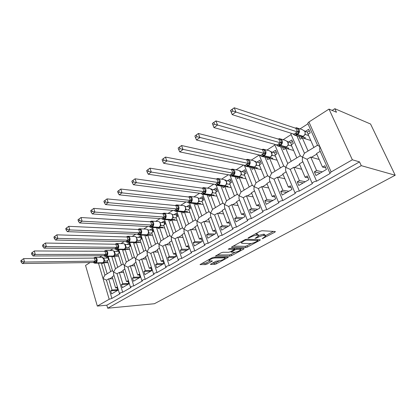 <?xml version="1.0" encoding="UTF-8"?>
<svg xmlns="http://www.w3.org/2000/svg" width="416" height="416" viewBox="0 0 416 416"><rect width="100%" height="100%" fill="white"/><g stroke="black" fill="none" stroke-linecap="round" stroke-linejoin="round"><path stroke-width="0.62" d="M262.122 238.789L274.955 232.133L275.345 231.494L261.95 230.74L260.052 231.317L248.258 237.832L248.04 238.274L250.858 237.042C253.146 235.872 255.143 235.258 256.854 235.206L257.998 235.258L258.726 235.82L255.039 238.415L257.982 237.323C260.244 236.174 262.205 235.576 263.858 235.524L264.971 235.57L265.658 236.106L262.122 238.789M210.907 263.983L210.454 264.347L210.73 264.493L214.666 264.399L216.398 263.864L228.379 257.244L213.975 257.202L212.16 257.764L200.034 264.576L205.286 264.618L207.054 264.066L212.446 260.993L209.737 260.879L208.988 260.463C210.241 259.189 212.264 258.357 215.056 257.956L224.385 257.873L225.072 258.263C223.829 259.506 221.842 260.333 219.118 260.738L215.821 261.305L210.907 263.983M307.944 123.708L307.736 123.235L308.916 121.997L329.004 109.096L336.476 112.237L334.833 108.701L370.562 124.02L395.2 175.24L361.27 165.651L359.523 161.886L352.352 159.786L331.157 171.943L329.872 173.056L330.127 173.462L316.602 181.204C314.725 181.334 313.238 182 312.125 183.206L312.411 183.607L299.385 191.064C297.539 191.204 296.088 191.849 295.038 192.988L295.35 193.372L282.807 200.559C280.977 200.715 279.568 201.328 278.574 202.41L278.918 202.784L266.817 209.711C265.013 209.877 263.64 210.475 262.699 211.494L263.068 211.858L251.399 218.54C249.616 218.717 248.279 219.294 247.38 220.262L247.78 220.61L236.517 227.063C234.754 227.25 233.449 227.807 232.596 228.727L233.017 229.065L222.139 235.295C220.397 235.492 219.123 236.028 218.312 236.907L218.759 237.229L208.244 243.251C206.523 243.459 205.28 243.979 204.506 244.811L204.979 245.118L194.808 250.942C193.112 251.16 191.89 251.664 191.152 252.455L191.651 252.751L181.813 258.388C180.133 258.606 178.937 259.1 178.23 259.854L178.755 260.135L169.229 265.59C167.57 265.819 166.4 266.297 165.724 267.015L166.27 267.285L157.04 272.568C155.402 272.808 154.258 273.265 153.608 273.957L154.175 274.212L145.231 279.334C143.608 279.573 142.49 280.025 141.866 280.68L142.449 280.925L133.78 285.891C132.179 286.135 131.076 286.572 130.478 287.201L131.087 287.43L122.678 292.245C121.092 292.5 120.011 292.926 119.434 293.53L120.063 293.748L111.899 298.418L109.19 299.265L97.323 306.072L85.55 265.434L90.069 262.532M395.2 175.24L154.409 303.727L107.708 308.214L361.27 165.651M245.648 247.598L247.432 247.047L259.828 240.328L260.38 239.886L260.161 239.725L246.506 239.257L244.634 239.834L232.014 246.802L231.499 247.224L231.759 247.395L245.648 247.598L245.17 246.34L246.953 245.794L251.217 243.474M243.563 249.142L231.624 255.611L229.871 256.157L215.467 256.064L221.094 252.829L222.924 252.268L228.722 252.283L230.526 251.727L234.478 249.434L228.223 249.21L229.684 248.404L243.844 248.576L244.078 248.732L243.563 249.142L243.35 248.57M117.697 290.358L110.672 290.82L111.592 293.894L117.926 290.228L116.984 287.134L115.612 287.934L112.211 276.687L114 275.61M110.672 290.82L112.029 290.03L108.664 278.824L106.449 280.16L111.899 298.418M117.198 287.836L115.612 287.934M112.845 278.782L108.664 278.824M117.754 289.661L112.029 290.03M108.191 256.474L112.648 271.154L113.542 272.054L113.688 274.586M111.748 256.459L115.482 268.684L113.542 272.054L117.036 273.78L122.678 292.245M101.353 263.11L104.941 275.122L103.007 278.455L106.449 280.16M102.066 255.746L99.31 257.332M128.398 284.164L121.404 284.549L122.356 287.664L128.877 283.884L127.91 280.748L126.49 281.58L122.975 270.202L124.852 269.074M121.404 284.549L122.798 283.733L119.324 272.402L117.036 273.78M128.138 281.497L126.49 281.58M123.656 272.402L119.324 272.402M128.731 283.41L122.798 283.733M118.799 249.574L123.448 264.545L124.389 265.455L124.55 268.091M122.444 249.6L126.334 262.049L124.389 265.455L127.946 267.207L133.78 285.891M139.417 277.779L132.46 278.091L133.442 281.237L140.171 277.342L139.168 274.175L137.706 275.028L134.066 263.52L136.037 262.33M132.46 278.091L133.9 277.248L130.302 265.788L127.946 267.207M139.417 274.96L137.706 275.028M134.794 265.829L130.302 265.788M140.057 276.983L133.9 277.248M129.724 242.45L134.576 257.728L135.574 258.658L135.741 261.399M133.468 242.528L137.524 255.211L135.574 258.658L139.188 260.432L145.231 279.334M150.774 271.201L143.858 271.435L144.877 274.617L151.814 270.598L150.774 267.394L149.266 268.273L145.501 256.63L147.571 255.382M143.858 271.435L145.345 270.566L141.617 258.97L139.188 260.432M151.044 268.221L149.266 268.273M146.286 259.064L141.617 258.97M151.736 270.364L145.345 270.566M145.917 250.292L147.103 251.649L147.28 254.498M144.825 235.227L149.058 248.165L147.103 251.649L150.784 253.443L157.04 272.568M162.479 264.42L155.615 264.566L156.671 267.784L163.831 263.64L162.75 260.395L161.195 261.305L157.29 249.522L159.463 248.212M155.615 264.566L157.144 263.671L153.286 251.935L150.784 253.443M163.041 261.279L161.195 261.305M158.142 252.096L153.286 251.935M163.795 263.541L157.144 263.671M157.742 243.043L158.995 244.416L159.188 247.38M156.53 227.692L160.956 240.895L158.995 244.416L162.744 246.236L169.229 265.59M174.554 257.426L167.747 257.478L168.839 260.738L176.228 256.459L175.11 253.172L173.508 254.114L169.463 242.19L171.74 240.817M167.747 257.478L169.328 256.552L165.329 244.681L162.744 246.236M175.432 254.108L173.508 254.114M170.383 244.915L165.329 244.681M176.129 256.516L169.328 256.552M169.952 235.56L171.272 236.954L171.475 240.032M168.605 219.908L173.233 233.392L171.272 236.954L175.089 238.8L181.813 258.388M187.018 250.214L180.268 250.162L181.407 253.464L189.036 249.044L187.876 245.716L186.222 246.683L182.026 234.619L184.418 233.178M180.268 250.162L181.901 249.205L177.757 237.188L175.089 238.8M188.224 246.714L186.222 246.683M183.03 237.51L177.757 237.188M188.64 249.272L181.901 249.205M182.551 227.838L183.95 229.247L184.163 232.45M181.064 211.858L185.916 225.644L183.95 229.247L187.834 231.114L194.808 250.942M199.883 242.762L193.206 242.601L194.386 245.944L202.27 241.379L201.068 238.009L199.352 239.013L195 226.798L197.512 225.285M193.206 242.601L194.891 241.618L190.596 229.455L187.834 231.114M201.448 239.075L199.352 239.013M196.097 229.876L190.596 229.455M201.562 241.79L194.891 241.618M195.567 219.861L197.049 221.281L196.934 223.673L197.272 224.619M193.929 203.533L199.014 217.641L197.049 221.281L201.006 223.179L208.244 243.251M213.174 235.061L206.575 234.79L207.797 238.176L215.951 233.454L214.703 230.043L212.935 231.078L208.411 218.717L211.047 217.126M206.575 234.79L208.317 233.776L203.856 221.463L201.006 223.179M215.124 231.187L212.935 231.078M209.617 222.004L203.856 221.463M214.906 234.057L208.317 233.776M209.024 211.619L210.59 213.049L210.465 215.545L210.824 216.523M207.21 194.912L212.55 209.368L210.59 213.049L214.625 214.973L222.139 235.295M226.912 227.105L220.402 226.715L221.671 230.142L230.105 225.254L228.81 221.806L226.975 222.877L222.284 210.356L225.046 208.692M220.402 226.715L222.206 225.664L217.568 213.195L214.625 214.973M229.273 223.033L226.975 222.877M223.605 213.881L217.568 213.195M228.701 226.07L222.206 225.664M222.934 203.096L224.593 204.537L224.458 207.137L224.832 208.14M220.927 185.983L226.554 200.814L224.593 204.537L228.706 206.487L236.517 227.063M241.114 218.878L234.702 218.358L236.023 221.827L244.759 216.772L243.407 213.278L241.509 214.386L236.631 201.708L239.528 199.966M234.702 218.358L236.569 217.272L231.754 204.646L228.706 206.487M243.922 214.604L241.509 214.386M238.092 205.504L231.754 204.646M242.97 217.807L236.569 217.272M237.328 194.282L239.086 195.723L238.94 198.442L239.314 199.446M235.113 176.717L241.046 191.958L239.086 195.723L243.282 197.699L251.399 218.54M255.814 210.366L249.512 209.711L250.884 213.221L259.932 207.984L258.528 204.443L256.563 205.592L251.488 192.754L254.524 190.928M249.512 209.711L251.446 208.582L246.438 195.801L243.282 197.699M259.1 205.884L256.563 205.592M253.11 196.851L246.438 195.801M257.733 209.253L251.446 208.582M252.236 185.156L254.098 186.602L253.932 189.436L254.311 190.445M249.772 167.097L256.053 182.79L254.098 186.602L258.378 188.604L266.817 209.711M271.034 201.552L264.852 200.751L266.276 204.308L275.652 198.874L274.196 195.291L272.158 196.482L266.88 183.482L270.062 181.563M264.852 200.751L266.854 199.576L261.648 186.633L258.378 188.604M274.836 196.862L272.158 196.482M268.684 187.933L261.648 186.633M273.021 200.403L266.854 199.576M255.902 182.884L267.67 175.698L269.646 177.143L269.469 180.112L269.844 181.116M264.94 157.092L271.596 173.29L269.646 177.143L274.019 179.182L282.807 200.559M286.801 192.421L280.748 191.459L282.235 195.062L291.959 189.431L290.441 185.801L288.324 187.034L282.833 173.867L286.172 171.855M280.748 191.459L282.828 190.247L277.41 177.138L274.019 179.182M291.164 187.528L288.324 187.034M284.861 178.729L277.41 177.138M288.86 191.23L282.828 190.247M283.676 165.922L285.771 167.341L285.574 170.446L285.948 171.449M280.634 146.682L287.716 163.441L285.771 167.341L290.238 169.406L299.385 191.064M274.7 144.295L274.83 144.841M303.139 182.957L297.242 181.828L298.787 185.479L308.88 179.634L307.294 175.952L305.105 177.232L299.38 163.894L302.879 161.788M297.242 181.828L299.395 180.565L293.753 167.289L290.238 169.406M308.121 177.861L305.105 177.232M301.673 169.239L293.753 167.289M305.276 181.719L299.395 180.565M288.574 142.028L291.803 139.979L293.322 143.51L291.205 144.846L296.8 157.893L300.279 155.766L302.505 157.17L302.286 160.415L302.656 161.418M296.873 135.824L304.439 153.228L302.505 157.17L307.06 159.266L316.602 181.204M291.392 133.323L290.888 134.02L291.086 134.467M107.172 273.759L103.849 262.761L102.528 263.593L102.357 263.021M110.703 271.601L107.338 260.567L108.675 259.724L107.77 256.729L105.726 258.024M115.482 268.684L117.754 267.29L114.338 256.157L112.98 257.015L112.793 256.402M115.3 268.793L123.256 263.931L121.389 265.07L117.936 253.895L119.314 253.027L118.373 250L116.272 251.332M112.954 248.773L110.146 250.567M126.334 262.049L128.679 260.619L125.143 249.356L123.744 250.24L123.536 249.579M126.157 262.158L134.389 257.13L132.423 258.331L128.851 247.026L130.27 246.132L129.298 243.069L127.13 244.442M124.176 241.576L121.02 243.599M137.524 255.211L139.937 253.739L136.282 242.351L134.836 243.256L134.607 242.538M137.348 255.325L145.86 250.12L143.801 251.378L140.098 239.949L141.565 239.023L140.556 235.924L138.325 237.344M135.756 234.156L132.226 236.418M149.058 248.165L151.549 246.641L147.763 235.123L146.271 236.059L146.011 235.269L147.108 234.811C148.283 233.875 148.663 232.544 148.242 230.823C147.815 229.684 147.124 229.117 146.172 229.122L139.849 228.826M148.881 248.274L157.695 242.892L155.532 244.208L151.7 232.648L153.208 231.696L152.168 228.561L149.864 230.022M147.711 226.496L143.785 229.008M160.956 240.895L163.524 239.325L159.604 227.672L158.064 228.639L157.773 227.765M160.784 241.004L169.905 235.43L167.638 236.813L163.665 225.113L165.225 224.136L164.143 220.964L161.767 222.472M160.056 218.582L155.714 221.364M173.233 233.392L175.89 231.769L171.824 219.981L170.238 220.979L169.905 220.012M173.066 233.501L182.515 227.729L180.133 229.18L176.015 217.339L177.627 216.33L176.504 213.122L174.054 214.677M172.817 210.408L168.033 213.47M185.916 225.644L188.656 223.969L184.439 212.04L182.801 213.07L182.421 211.988M185.749 225.748L195.536 219.768L193.04 221.291L188.77 209.316L190.429 208.27L189.27 205.026L186.737 206.632M186.004 201.952L180.757 205.317M199.014 217.641L201.843 215.909L197.47 203.84L195.78 204.906L195.338 203.689M198.848 217.745L208.998 211.546L206.378 213.143L201.947 201.022L203.663 199.94L202.462 196.659L199.841 198.318M199.649 193.211L193.908 196.888M212.55 209.368L215.483 207.579L210.938 195.359L209.191 196.461L208.686 195.099M212.394 209.472L222.914 203.039L220.168 204.719L215.566 192.447L217.344 191.329L216.096 188.006L213.387 189.727M213.772 184.158L207.506 188.172M226.554 200.814L229.585 198.962L224.869 186.597L223.059 187.736L222.482 186.212M237.312 194.241L234.437 195.998L229.658 183.581L231.494 182.426L230.199 179.062L227.396 180.84M228.4 174.782L221.582 179.156M241.046 191.958L244.187 190.044L239.283 177.523L237.411 178.703L236.746 177.003M240.895 192.057L252.226 185.13L249.205 186.976L244.239 174.403L246.142 173.207L244.79 169.801L241.888 171.642M243.558 165.069L236.153 169.816M256.053 182.79L259.303 180.804L254.202 168.132L252.262 169.354L251.503 167.45M267.665 175.692L264.503 177.627L259.334 164.902L261.305 163.66L259.906 160.217L256.901 162.12M259.23 155.028L251.254 160.139M271.596 173.29L274.966 171.236L269.662 158.402L267.654 159.666L266.77 157.529M271.456 173.384L283.676 165.916L280.358 167.939L274.981 155.054L277.025 153.769L275.564 150.28L272.449 152.256M274.893 144.986L266.911 150.103M287.716 163.441L291.21 161.309L285.688 148.32L283.603 149.63L282.578 147.212M291.132 134.581L283.156 139.693M320.096 173.139L314.356 171.829L315.968 175.526L326.451 169.458L324.797 165.724L322.52 167.055L316.555 153.546L320.221 151.336M314.356 171.829L316.597 170.518L310.71 157.066L307.06 159.266M325.744 167.856L322.52 167.055M319.171 159.468L310.71 157.066M322.312 171.855L316.597 170.518M320.159 151.2L319.634 150.01L319.873 146.609L317.481 145.262L304.304 153.312M304.439 153.228L308.064 151.013L302.307 137.857L300.149 139.214L298.953 136.474M317.512 145.236L313.867 147.462L308.032 134.254L310.232 132.87L308.651 129.293L305.297 131.42M307.98 123.786L300.019 128.887M107.708 308.214L106.818 305.209L97.323 306.072M106.818 305.209L359.523 161.886M103.849 262.761L107.983 262.699M114.338 256.157L118.628 256.142M125.143 249.356L129.6 249.392M136.282 242.351L140.91 242.45M147.763 235.123L152.578 235.295M159.604 227.672L164.622 227.926M171.824 219.981L177.055 220.334M184.439 212.04L189.909 212.508M197.47 203.84L203.195 204.438M210.938 195.359L216.944 196.123M224.869 186.597L231.182 187.543M239.283 177.523L245.934 178.693M254.202 168.132L261.232 169.567M269.662 158.402L277.113 160.165M285.688 148.32L293.618 150.478M302.307 137.857L310.799 140.509M329.004 109.096L352.352 159.786M332.145 110.417L334.833 108.701M265.486 235.674L264.462 234.281L264.971 235.57M258.664 235.451L263.354 234.229L264.462 234.281M258.549 235.373L257.488 233.948L257.998 235.258M255.232 233.979L257.488 233.948M265.522 235.695L273.452 231.384M233.225 246.132L245.17 246.34M257.738 239.928L258.232 239.663M257.629 240.932L257.858 240.51L245.846 240.126L244.54 240.526L241.264 242.788L242.055 243.344L250.318 243.542C251.971 243.469 253.895 242.876 256.084 241.769L257.629 240.932M241.873 248.55L240.516 249.288M235.014 252.278L231.166 254.374L231.624 255.611M217.261 254.946L229.414 254.914L231.166 254.374M234.577 252.304C237.344 251.914 239.377 251.061 240.687 249.746L240.048 249.33L236.86 249.298L235.056 249.855L231.119 252.138L234.577 252.304M234.816 248.466L235.056 249.855M234.229 248.778L234.577 248.586M201.895 263.432L204.844 263.37L206.612 262.824L210.163 260.874M212.311 263.219L214.224 263.182L215.956 262.642L219.513 260.707M224.895 257.785L226.127 257.114M231.343 112.112L232.84 111.046L232.164 109.366L230.672 110.438L232.206 114.644L230.521 110.458L234.255 107.786L235.955 111.982L232.206 114.644L293.987 134.144L297.45 131.929L295.818 128.268L297.154 127.832L299.14 132.387L297.019 134.035L297.57 134.56L303.28 136.375C304.99 135.06 305.521 133.406 304.876 131.414L302.401 129.683L298.178 128.268M232.84 111.046L297.414 131.919M232.164 109.366L234.255 107.786L295.818 128.268M308.188 134.155L307.268 132.075L304.824 131.264M305.131 133.968L305.292 134.472L304.798 134.82M308.604 135.548L305.292 134.472M304.288 138.476L305.438 137.753L302.583 136.854M307.268 132.075L309.312 130.785M295.802 132.865L297.019 134.035L294.684 135.231L293.727 134.425L294.034 134.165L294.44 134.768M295.178 128.055L296.686 127.769L299.182 129.522C299.832 131.539 299.291 133.224 297.57 134.56L297.154 134.826L302.869 136.635L304.845 134.732L305.146 133.853C305.209 132.09 305.001 131.071 304.517 130.801M305.256 134.462L304.996 134.285M293.987 134.144L294.684 135.231M297.45 131.929L299.14 132.387M301.766 138.2L301.309 137.15M213.039 125.174L214.474 124.15L213.829 122.496L212.399 123.521L213.954 127.598L212.352 123.474L215.92 120.916L217.537 125.05L213.954 127.598L277.082 144.95L280.415 142.818L278.85 139.204L280.197 138.752L282.105 143.25L280.041 144.851L280.597 145.361L286.452 146.983C288.101 145.709 288.616 144.092 287.997 142.126L285.542 140.395L281.008 139.064M214.474 124.15L280.379 142.808M213.829 122.496L215.92 120.916L278.85 139.204M291.476 144.674L290.597 142.615L287.877 141.825M278.169 139.006L279.682 138.679L282.152 140.431C282.776 142.423 282.256 144.066 280.597 145.361L280.197 145.616L286.057 147.233L287.966 145.397L288.278 144.487L288.46 145.096L287.929 145.47M291.704 146.011L288.46 145.096M287.716 148.871L288.824 148.174L285.917 147.378M290.597 142.615L292.438 141.45M278.819 143.723L280.041 144.851L277.815 145.985L276.879 145.194L277.139 144.971M288.423 145.08L288.116 144.945M277.082 144.95L277.81 145.985L276.193 144.706M280.415 142.818L282.105 143.25M285.288 148.569L284.913 147.69M194.906 136.042L195.52 137.675L196.893 136.698L196.279 135.065L194.953 135.933L198.37 133.484L199.914 137.561L196.477 140L260.801 155.36L264.014 153.306L262.506 149.739L263.869 149.266L265.699 153.707L263.692 155.272L264.248 155.766L270.239 157.201C271.825 155.969 272.324 154.388 271.731 152.448L269.308 150.717L264.482 149.484M196.893 136.698L263.973 153.296M196.279 135.065L198.37 133.484L262.506 149.739M275.366 154.809L274.518 152.781L271.554 152.027M272.038 154.627L272.241 155.329L271.669 155.735M275.423 156.109L272.241 155.329M271.742 158.896L272.808 158.226L269.844 157.518M274.518 152.781L276.172 151.736M262.122 149.64L263.869 149.266M262.47 154.18L263.692 155.272L261.565 156.348L260.65 155.568L260.868 155.381M261.799 149.557L263.312 149.188L265.751 150.94C266.349 152.906 265.85 154.513 264.248 155.766L263.864 156.01L269.859 157.44L270.395 157.175L272.017 154.736L271.034 151.424M272.204 155.319L271.846 155.22M260.801 155.36L261.565 156.348L260.068 155.184M264.014 153.306L265.699 153.707M195.52 137.675L196.477 140M269.396 158.569L269.084 157.82M178.152 148.044L178.734 149.651L180.05 148.715L179.462 147.103L178.152 148.044L181.558 145.527L183.024 149.547L179.733 151.882L245.112 165.391L248.206 163.41L246.761 159.89L248.134 159.406L249.891 163.79L247.936 165.313L248.492 165.792L254.608 167.055C256.136 165.864 256.615 164.315 256.048 162.401L253.656 160.67L248.576 159.541M180.05 148.715L248.165 163.405M179.462 147.103L181.558 145.527L246.761 159.89M259.828 164.59L259.012 162.588L255.819 161.886M256.376 164.398L256.599 165.199L255.996 165.63M259.724 165.864L256.599 165.199M256.324 168.563L257.353 167.918L254.337 167.294M259.012 162.588L260.489 161.652M246.345 159.796L248.134 159.406M246.709 164.258L247.936 165.313L245.903 166.332L245.185 165.417M246.028 159.728L247.541 159.312L249.948 161.065C250.52 163.004 250.037 164.58 248.492 165.792L248.123 166.026L254.238 167.289L256.027 165.568L256.339 164.616C256.547 163.145 256.168 162.011 255.195 161.221M256.563 165.188L256.162 165.126M245.112 165.391L245.882 166.317M248.206 163.41L249.891 163.79M178.734 149.651L179.733 151.882M254.062 168.22L253.796 167.554M162.079 159.552L162.635 161.138L163.899 160.238L163.342 158.647L162.079 159.552L165.433 157.076L166.832 161.039L163.675 163.28L229.939 175.058L232.965 173.155L231.572 169.676L232.955 169.182L234.645 173.514L232.742 174.996L233.298 175.458L239.517 176.566C240.994 175.412 241.462 173.893 240.916 172.006L238.56 170.274L233.251 169.255M163.899 160.238L232.924 173.15M163.342 158.647L165.433 157.076L231.572 169.676M244.826 174.034L244.041 172.052L240.651 171.408M241.259 173.815L241.504 174.725L240.869 175.178M244.587 175.287L241.504 174.725M241.441 177.902L242.434 177.278L239.361 176.732M244.041 172.052L245.352 171.22M231.13 169.593L232.955 169.182M231.514 173.976L232.742 174.996L230.797 175.963L230.058 175.094M230.989 169.51L232.341 169.078L234.707 170.83C235.258 172.744 234.79 174.283 233.298 175.458L232.944 175.687L239.164 176.79L240.895 175.126L241.212 174.153C241.405 172.598 240.973 171.449 239.923 170.7M241.467 174.715L241.025 174.678M229.98 175.063L230.797 175.963M232.965 173.155L234.645 173.514M162.635 161.138L163.675 163.28M239.257 177.538L239.018 176.93M146.656 170.596L147.186 172.162L148.398 171.293L147.867 169.728L146.656 170.596L149.952 168.158L151.294 172.068L148.257 174.221L215.374 184.402L218.254 182.562L216.913 179.124L218.306 178.615L219.929 182.894L218.078 184.34L218.639 184.787L224.952 185.749C226.382 184.631 226.829 183.139 226.304 181.282L223.99 179.551L218.473 178.641M148.398 171.293L151.294 172.068L218.213 182.556M147.867 169.728L149.952 168.158L216.913 179.124M230.334 183.154L229.58 181.199L226.013 180.612M226.663 182.9L226.933 183.919L226.268 184.397M229.97 184.397L226.933 183.919M227.058 186.924L228.02 186.321L224.905 185.848M229.58 181.199L230.74 180.466M216.455 179.046L218.306 178.615M216.85 183.352L218.078 184.34L216.216 185.26L215.462 184.428M216.19 179.005L217.672 178.506C218.743 178.532 219.518 179.114 220.002 180.258C220.527 182.14 220.074 183.654 218.639 184.787L218.291 185.011L224.609 185.962L226.288 184.35L226.611 183.352C226.777 181.735 226.304 180.575 225.186 179.878M226.892 183.914L226.413 183.908M215.374 184.402L216.216 185.26L223.09 203.507M218.254 182.562L219.929 182.894M147.186 172.162L148.257 174.221M224.983 186.612L224.734 185.952L223.392 186.352L225.082 185.734M131.841 181.204L132.345 182.749L133.51 181.917L133 180.372L131.841 181.204L135.086 178.807L136.365 182.666L133.448 184.735L201.271 193.419L204.053 191.641L202.764 188.245L204.162 187.725L205.722 191.953L203.918 193.362L204.48 193.799L210.881 194.62C212.259 193.534 212.696 192.072 212.191 190.237L209.914 188.51L204.22 187.71M133.51 181.917L136.365 182.666L204.012 191.636M133 180.372L135.086 178.807L202.764 188.245M216.33 191.968L215.602 190.034L211.874 189.514M212.555 191.656L212.852 192.806L212.16 193.3M215.852 193.201L212.852 192.806M213.158 195.64L214.089 195.057L210.928 194.652M215.602 190.034L216.616 189.394M202.285 188.178L204.162 187.725M202.691 192.405L203.918 193.362L202.14 194.241L201.37 193.445M202.077 188.152L203.512 187.611C204.563 187.626 205.327 188.209 205.8 189.358C206.305 191.214 205.868 192.696 204.48 193.799L204.142 194.012L210.548 194.828L212.181 193.263L212.503 192.244C212.649 190.57 212.139 189.405 210.964 188.76M212.81 192.8L212.295 192.821M201.271 193.419L202.14 194.241M204.053 191.641L205.722 191.953M132.345 182.749L133.448 184.735M211.182 195.39L210.912 194.662M117.593 191.407L118.082 192.925L119.2 192.13L118.711 190.606L117.593 191.407L120.786 189.046L122.013 192.852L119.21 194.839L187.647 202.129L190.336 200.408L189.093 197.085L189.587 196.971M119.2 192.13L122.013 192.852L190.294 200.408M118.711 190.606L120.786 189.046L189.093 197.059M202.784 200.496L202.082 198.583L198.219 198.13M198.91 200.106L199.238 201.396L198.526 201.906M202.202 201.724L199.238 201.396M199.716 204.074L200.616 203.512L197.278 203.195C198.609 202.14 199.035 200.71 198.546 198.895C198.084 197.761 197.34 197.189 196.31 197.174L190.455 196.482M202.082 198.583L202.961 198.026M188.599 197.002L190.497 196.529L192 200.704L190.242 202.082L190.798 202.504L197.278 203.195L198.541 201.88M189.01 201.152L190.242 202.082L188.531 202.914L187.751 202.155M198.541 201.874L198.864 200.84C198.988 199.129 198.458 197.974 197.262 197.371L197.153 197.319M199.196 201.391L198.65 201.438M187.647 202.129L188.474 202.883M190.497 196.529L189.613 196.955M190.336 200.408L192 200.704M118.082 192.925L119.21 194.839M197.834 203.876L197.584 203.185M103.891 201.219L104.354 202.722L105.435 201.952L104.967 200.45L103.891 201.219L107.037 198.895L108.207 202.649L105.508 204.563L174.47 210.553L177.076 208.889L175.874 205.577L177.284 205.036L178.729 209.165L177.013 210.512L177.57 210.922L184.116 211.489C185.406 210.465 185.822 209.061 185.354 207.272C184.896 206.133 184.168 205.561 183.154 205.556L177.159 204.963M105.435 201.952L108.207 202.649L177.029 208.884M104.967 200.45L107.037 198.895L175.874 205.577M189.68 208.744L189.004 206.851L185.011 206.466M185.702 208.25L186.072 209.706L185.338 210.226M189.004 209.971L186.072 209.706M186.711 212.233L187.58 211.687L184.345 211.406M189.004 206.851L189.753 206.378M175.37 205.53L177.284 205.036M175.786 209.607L177.013 210.512L175.375 211.302L174.585 210.574M175.292 205.52L176.608 204.911C177.622 204.916 178.36 205.494 178.812 206.648C179.28 208.458 178.87 209.882 177.57 210.922L183.804 211.682L185.349 210.21L185.671 209.149C185.708 207.246 185.193 206.118 184.137 205.769L183.96 205.691M186.03 209.7L185.453 209.773M174.47 210.553L175.375 211.302M177.076 208.889L178.729 209.165M104.354 202.722L105.508 204.563M184.907 212.082L184.678 211.437M90.693 210.668L91.14 212.15L92.18 211.406L91.733 209.924L90.693 210.668L93.792 208.38L94.916 212.082L92.316 213.928L161.689 218.696L164.247 217.09L163.088 213.819L164.502 213.268L165.896 217.35L164.221 218.665L164.778 219.06L171.382 219.513C172.635 218.52 173.035 217.142 172.583 215.374C172.136 214.235 171.418 213.663 170.43 213.663L164.31 213.174M92.18 211.406L94.916 212.082L164.2 217.084M91.733 209.924L93.792 208.38L163.088 213.819M176.992 216.726L176.342 214.859L172.234 214.536M172.9 216.081L173.326 217.719L172.578 218.28L172.91 217.194C172.853 215.306 172.364 214.204 171.439 213.892L171.132 213.767M176.228 217.953L173.326 217.745M174.117 220.137L174.959 219.606L171.683 219.383M176.342 214.859L176.972 214.458M162.578 213.777L164.502 213.268M162.994 217.786L164.221 218.665L162.651 219.414L162.131 218.899M172.91 217.188L172.916 216.913M173.285 217.74L172.682 217.833M164.247 217.09L165.896 217.35M91.14 212.15L92.316 213.928M172.39 220.017L172.182 219.414M77.984 219.773L78.411 221.234L79.409 220.522L78.983 219.055L77.984 219.773L81.032 217.521L82.108 221.172L79.607 222.95L149.396 226.585L151.835 225.025L150.712 221.796L152.131 221.239L153.473 225.269L151.84 226.554L152.391 226.938L159.052 227.287C160.264 226.32 160.654 224.968 160.222 223.22C159.786 222.082 159.078 221.515 158.106 221.515L151.876 221.125M79.409 220.522L82.108 221.172L151.788 225.025M78.983 219.055L81.032 217.521L150.712 221.796M164.705 224.458L164.076 222.612L160.04 222.581M160.467 223.564L160.987 225.534L160.222 226.075L160.555 224.734M163.862 225.69L160.987 225.534M161.918 227.791L162.734 227.276L159.416 227.105M164.076 222.612L164.596 222.284M150.202 221.764L152.131 221.239M150.618 225.706L151.84 226.554L150.332 227.271L149.833 226.803M160.55 224.978C160.462 223.101 159.994 222.024 159.146 221.759L158.725 221.588M160.945 225.529L160.316 225.644M149.396 226.585L151.226 227.427L150.332 227.245M151.835 225.025L153.473 225.269M78.411 221.234L79.607 222.95M160.259 227.703L160.072 227.136M65.728 228.55L66.134 229.991L67.101 229.304L66.69 227.859L65.728 228.55L68.728 226.33L69.763 229.934L67.345 231.65L137.452 234.218L139.812 232.71L138.731 229.518L140.15 228.951L141.445 232.934L139.849 234.198L140.4 234.572L147.108 234.811L148.252 233.636L148.585 232.305M67.101 229.304L69.763 229.934L139.771 232.71M66.69 227.859L68.728 226.33L138.731 229.518M152.797 231.956L152.188 230.131L147.997 229.939L149.032 233.048L148.257 233.631M151.876 233.189L149.032 233.074M150.093 235.206L150.883 234.712L147.524 234.588M152.188 230.131L152.604 229.866M138.216 229.492L140.15 228.951M138.627 233.371L139.849 234.198L138.403 234.874L137.925 234.458M148.574 232.518C148.658 231.026 148.216 229.98 147.238 229.382L146.713 229.174M148.99 233.074L148.335 233.21M137.452 234.218L139.298 235.035L145.647 235.258M139.812 232.71L141.445 232.934M66.134 229.991L67.345 231.65M148.502 235.149L148.325 234.619M53.903 237.016L54.293 238.441L55.224 237.775L54.829 236.35L53.903 237.016L56.862 234.832L57.855 238.389L55.52 240.042L125.882 241.618L128.17 240.152L127.124 237L128.544 236.428L129.792 240.365L128.232 241.597L128.783 241.961L135.533 242.112C136.672 241.197 137.041 239.892 136.635 238.191C136.219 237.052 135.543 236.486 134.607 236.496L128.201 236.288M55.224 237.775L57.855 238.389L128.123 240.152M54.829 236.35L56.862 234.832L127.124 237M141.253 239.221L140.665 237.416L136.448 237.286L137.446 240.386L136.656 240.947M140.265 240.458L137.446 240.386M138.627 242.398L139.396 241.92L135.996 241.842M140.665 237.416L140.977 237.219M126.604 236.98L128.544 236.428M127.015 240.796L128.232 241.597L126.844 242.247M126.079 241.66L126.391 241.873M127.067 236.553L127.863 236.278C128.794 236.267 129.475 236.839 129.891 237.994C130.296 239.715 129.927 241.041 128.783 241.961L135.257 242.284L136.646 240.963L136.978 239.642M136.973 239.829C137.046 238.389 136.62 237.37 135.694 236.772L135.08 236.532M137.405 240.386L136.729 240.536M125.882 241.618L127.291 242.377M128.17 240.152L129.792 240.365M54.293 238.441L55.52 240.042M137.098 242.367L136.937 241.862M42.484 245.19L42.864 246.594L43.763 245.955L43.384 244.551L42.484 245.19L45.401 243.038L46.358 246.548L44.106 248.149L114.665 248.789L116.886 247.369L115.872 244.249L117.291 243.677L118.498 247.567L116.974 248.773L117.525 249.132L124.306 249.189C125.414 248.3 125.767 247.016 125.377 245.336C124.972 244.197 124.306 243.63 123.396 243.646L116.912 243.526M43.763 245.955L46.358 246.548L116.839 247.369M43.384 244.551L45.401 243.038L115.872 244.249M130.052 246.272L129.485 244.483L125.242 244.41L126.209 247.452L125.408 248.045M129.002 247.51L126.209 247.478M127.504 249.376L128.248 248.908L124.81 248.877M115.352 244.239L117.291 243.677M115.762 247.993L116.974 248.773L115.643 249.392M114.936 248.856L115.211 249.059M115.866 243.781L116.61 243.521C117.53 243.506 118.191 244.078 118.602 245.232C118.992 246.932 118.633 248.232 117.525 249.132L124.041 249.356L125.393 248.071L125.726 246.761M125.72 246.917L124.498 243.937L123.807 243.667M126.168 247.478L125.471 247.645M114.665 248.789L116.137 249.538M116.886 247.369L118.498 247.567M42.864 246.594L44.106 248.149M126.032 249.366L125.882 248.888M31.46 253.089L31.824 254.472L32.692 253.854L32.323 252.465L31.46 253.089L34.336 250.962L35.251 254.431L33.072 255.975L103.787 255.741L105.94 254.368L104.962 251.285L106.382 250.702L107.546 254.55L106.054 255.736L106.6 256.079L113.417 256.053C114.488 255.185 114.837 253.926 114.462 252.268C114.057 251.129 113.412 250.567 112.518 250.583L105.971 250.541M32.692 253.854L35.251 254.431L105.893 254.368M32.323 252.465L34.336 250.962L104.962 251.285M119.184 253.11L118.638 251.342L114.374 251.326L115.305 254.332L114.499 254.93M118.076 254.358L115.305 254.358M116.709 256.152L117.432 255.694L113.958 255.705M104.437 251.28L106.382 250.702M104.848 254.972L106.054 255.736L104.775 256.318M105.004 250.791L105.706 250.541C106.6 250.526 107.25 251.092 107.65 252.247C108.025 253.926 107.676 255.206 106.6 256.079L113.157 256.214L114.478 254.961L114.806 253.666M114.806 253.791L113.641 250.895L112.882 250.598M115.263 254.358L114.546 254.545M103.787 255.741L105.316 256.474M105.94 254.368L107.546 254.55M31.824 254.472L33.072 255.975M115.289 256.157L115.154 255.705M20.8 260.718L21.148 262.09L21.991 261.487L21.637 260.12L20.8 260.718L23.634 258.627L24.518 262.049L22.412 263.541L93.236 262.491L95.321 261.154L94.375 258.107L95.794 257.52L96.923 261.326L95.462 262.486L96.008 262.824L102.846 262.714C103.886 261.872 104.224 260.629 103.865 258.991L101.962 257.317L95.363 257.353M21.991 261.487L24.518 262.049L95.274 261.154M21.637 260.12L23.634 258.627L94.375 258.107M108.633 259.75L108.103 258.003L103.823 258.034L104.723 261.009L103.906 261.612M107.468 260.998L104.723 261.035M106.226 262.725L106.928 262.283L103.418 262.335M94.052 257.795L93.865 258.097L95.794 257.52M94.255 261.742L95.462 262.486L94.229 263.042M94.458 257.592L95.124 257.358C96.002 257.338 96.637 257.904 97.027 259.054C97.391 260.712 97.048 261.971 96.008 262.824L102.596 262.87L103.886 261.654L104.213 260.364M104.208 260.468L103.1 257.644L102.279 257.322M104.681 261.035L103.948 261.238M93.236 262.491L94.806 263.208M95.321 261.154L96.923 261.326M21.148 262.09L22.412 263.541M104.858 262.746L104.728 262.319M263.193 237.91L263.385 238.399M249.148 237.338L249.356 237.874M256.287 237.63L256.49 238.139M98.462 263.156L109.19 299.265M308.916 121.997L331.157 171.943M316.794 154.092L311.334 157.378M299.614 164.434L294.388 167.58M283.057 174.403L278.054 177.414M267.093 184.007L262.304 186.893M251.696 193.274L247.104 196.04M236.829 202.223L232.43 204.875M222.472 210.865L218.249 213.408M208.598 219.216L204.542 221.655M195.177 227.292L191.282 229.637M182.192 235.108L178.454 237.359M169.624 242.674L166.026 244.837M157.451 250L153.988 252.08M145.652 257.104L142.324 259.106M134.212 263.988L131.009 265.918M123.115 270.665L120.032 272.522M112.351 277.144L109.377 278.933M263.354 234.229L263.858 235.524M257.764 236.772L257.982 237.323M256.344 233.896L256.854 235.206M250.656 236.506L250.858 237.042M274.685 231.457L274.955 232.133M231.634 247.057L231.759 247.395M259.584 239.704L259.828 240.328M246.953 245.794L247.432 247.047M257.514 239.637L257.858 240.51M245.58 239.434L245.846 240.126M244.338 239.996L244.54 240.526M242.778 240.859L242.975 241.389M229.414 254.914L229.871 256.157M215.618 255.887L215.743 256.23M233.922 248.456L234.224 249.272M239.746 248.524L240.048 249.33M236.553 248.487L236.86 249.298M231.431 251.233L231.613 251.732M224.115 257.13L224.385 257.873M214.781 257.197L215.056 257.956M211.796 260.848L211.983 261.368M206.612 262.824L207.054 264.066M204.844 263.37L205.286 264.618M200.205 264.389L200.325 264.732M227.708 257.104L227.9 257.629M215.956 262.642L216.398 263.864M214.224 263.182L214.666 264.399M210.616 264.17L210.73 264.493M295.386 133.13L297.154 134.826L295.36 135.351L293.27 134.306M299.65 136.698L301.09 137.145L303.394 136.375M297.58 128.461L295.828 128.294M298.776 131.196L297.393 131.888M278.418 143.978L280.197 145.616L278.543 146.11L276.65 145.283M283.145 147.368L284.419 147.716L286.572 146.978M280.592 139.386L278.855 139.23M281.736 142.085L280.358 142.776M262.085 154.424L263.864 156.01L262.335 156.478L260.645 155.823M267.218 157.633L268.341 157.898L270.364 157.196M272.236 155.303L271.96 155.033M264.233 149.906L262.517 149.765M265.33 152.573L263.957 153.265M246.34 164.492L248.123 166.026L246.704 166.468L245.206 165.963M251.841 167.518L252.829 167.721L254.732 167.045M256.594 165.173L256.298 164.882M248.466 160.046L246.766 159.916M249.522 162.682L248.149 163.374M231.156 174.205L232.944 175.687L231.624 176.103L230.303 175.713M236.985 177.044L237.853 177.2L239.647 176.556M241.498 174.694L241.176 174.387M233.256 169.822L231.577 169.702M234.27 172.427L232.903 173.118M216.502 183.57L218.291 185.011L217.064 185.401L215.904 185.11M222.622 186.233L216.18 185.234M226.928 183.893L226.58 183.565M218.582 179.26L216.918 179.15M219.56 181.828L218.197 182.525M202.358 192.618L204.142 194.012L202.088 194.21M208.738 195.109L211.016 194.6M201.994 188.136L202.337 187.99M212.846 192.78L212.477 192.436M204.417 188.37L202.769 188.271M205.353 190.913L203.996 191.604M188.458 196.981L189.831 196.404C190.866 196.414 191.615 196.997 192.078 198.146C192.566 199.982 192.14 201.438 190.798 202.504L196.955 203.398L195.296 203.679M188.687 201.36L190.476 202.712L188.516 202.894L195.894 203.741L197.09 203.372M188.313 196.966L188.739 196.768M199.233 201.37L198.843 201.011M190.726 197.174L189.093 197.085M191.625 199.685L190.278 200.377M175.126 205.478L175.588 205.249M175.474 209.81L177.258 211.12L175.313 211.266M182.291 211.968L184.257 211.463M186.066 209.68L185.656 209.305M177.492 205.686L175.874 205.603M178.36 208.166L177.013 208.858M162.557 213.777L163.821 213.138C164.814 213.138 165.537 213.715 165.984 214.869C166.436 216.658 166.031 218.057 164.778 219.06L171.085 219.705L172.583 218.27M162.692 217.984L164.476 219.253L162.646 219.393M169.692 219.981L171.522 219.487M162.297 213.756L162.864 213.46M173.326 217.719L172.89 217.334M164.689 213.918L163.088 213.845M165.526 216.367L164.185 217.058M150.55 221.406L151.445 221.099C152.422 221.094 153.13 221.671 153.566 222.825C153.998 224.593 153.608 225.961 152.391 226.938L158.761 227.469L160.222 226.075M150.322 225.893L152.1 227.126L151.226 227.427L157.893 227.765L159.198 227.256M157.482 227.744L158.907 227.438M150.233 221.764L150.394 221.437M160.987 225.508L160.534 225.113M152.298 221.889L150.717 221.822M153.104 224.307L151.772 224.999M138.627 229.096L139.464 228.805C140.421 228.8 141.112 229.372 141.544 230.532C141.96 232.274 141.58 233.62 140.4 234.572L147.254 234.785M138.346 233.553L140.119 234.749L138.388 234.858M138.299 229.497L138.466 229.133M149.032 233.048L148.564 232.648M140.296 229.606L138.736 229.544M141.076 231.998L139.755 232.684M126.74 240.968L128.508 242.138L127.738 242.408L134.493 242.549L135.678 242.081M134.17 242.544L135.408 242.252M126.734 236.985L126.911 236.59M137.441 240.365L136.963 239.954M128.674 237.078L127.124 237.021M129.428 239.444L128.112 240.126M115.497 248.165L117.255 249.298L116.532 249.553L123.318 249.605L124.452 249.153M123.032 249.605L124.192 249.319M115.518 244.244L115.705 243.818M126.209 247.452L125.71 247.042M117.406 244.322L115.872 244.275M118.134 246.662L116.823 247.343M104.588 250.994L104.411 251.28M104.588 255.138L106.345 256.24L105.659 256.485L112.476 256.454L113.563 256.017M112.221 256.454L113.308 256.178M104.64 251.28L104.842 250.832M115.305 254.332L114.795 253.916M106.48 251.352L104.962 251.306M107.182 253.661L105.882 254.342M94.006 261.903L95.758 262.98L95.113 263.214L101.951 263.099L102.996 262.678M101.728 263.104L102.747 262.834M94.084 258.107L94.297 257.634M104.723 261.009L104.198 260.588M95.878 258.17L94.375 258.128M96.554 260.452L95.264 261.128M140.972 235.092L146.047 250.702M152.568 227.495L157.882 243.454M164.518 219.632L170.092 235.976M176.842 211.5L182.697 228.254M189.556 203.076L195.718 220.277M202.686 194.371L209.175 212.035M230.095 175.573L237.489 194.688M244.317 165.225L252.392 185.557M259.21 154.976L267.831 176.098M274.654 144.42L283.832 166.291M290.888 134.02L300.43 156.125M307.736 123.235L317.658 145.569M302.286 160.415L312.125 183.206M319.634 150.01L329.872 173.056M285.574 170.446L295.038 192.988M269.469 180.112L278.574 202.41M253.932 189.436L262.699 211.494M238.94 198.442L247.38 220.262M224.458 207.137L232.596 228.727M210.465 215.545L218.312 236.907M196.934 223.673L204.506 244.811M183.846 231.54L191.152 252.455M171.174 239.158L178.23 259.854M158.907 246.537L165.724 267.015M147.02 253.687L153.608 273.957M135.491 260.619L141.866 280.68M124.316 267.342L130.478 287.201M113.469 273.868L119.434 293.53M300.274 155.776L287.576 163.53M237.318 194.241L226.398 200.912M112.455 270.53L104.764 275.231M257.629 239.642L257.977 240.536M240.921 241.883L241.264 242.788M234.109 248.456L234.432 249.309M240.23 248.534L240.568 249.423M230.89 251.529L231.119 252.138M224.65 257.124L224.962 257.967M208.702 259.672L208.988 260.463M292.916 133.801L295.36 135.351L301.09 137.145L302.983 136.635M277.815 145.985L284.419 147.716L286.177 147.228M288.278 144.487L287.466 141.289M277.576 145.595L277.181 144.997M261.565 156.338L268.341 157.898L269.984 157.435M261.336 156.016L260.936 155.423M245.898 166.322L252.829 167.721L254.363 167.279M244.52 165.266L245.866 166.306M245.695 166.067L245.284 165.474M230.766 175.947L237.853 177.2L239.294 176.779M229.512 174.98L230.729 175.916M230.615 175.77L230.188 175.172M215.025 184.35L216.133 185.219L215.623 184.527M202.129 194.225L209.409 195.192L210.683 194.808M201.022 193.383L202.03 194.184L201.557 193.565M187.486 202.114L188.406 202.847L187.97 202.296M175.365 211.286L182.816 212.009L183.945 211.661M174.392 210.543L175.224 211.219L174.834 210.735M162.578 219.378L170.154 220.012L171.226 219.674M149.926 221.744L151.445 221.099M149.453 226.59L150.134 227.162M137.956 229.481L139.464 228.805M137.582 234.239L138.185 234.754M146.973 234.962L146.011 235.269M126.36 236.974L127.863 236.278M115.123 244.239L116.61 243.521M104.229 251.28L105.706 250.541M93.662 258.112L95.124 257.358"/></g></svg>
